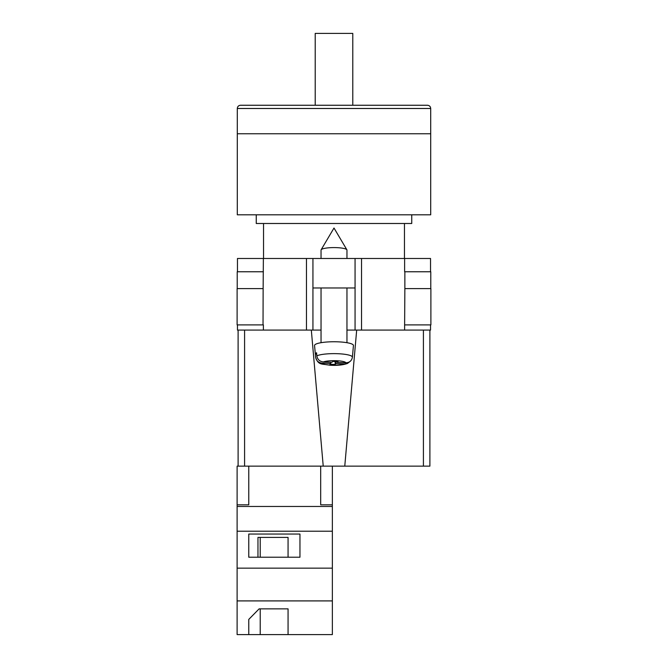 <?xml version="1.0" encoding="UTF-8"?>
<svg xmlns="http://www.w3.org/2000/svg" width="668" height="668" viewBox="0 0 668 668"><rect width="100%" height="100%" fill="white"/><g stroke="black" fill="none" stroke-linecap="round" stroke-linejoin="round"><path stroke-width="1" d="M430.543 324.899L430.543 330.084L346.959 330.084L355.059 330.084L355.059 287.966L312.941 287.966L312.941 330.084L321.041 330.084L306.462 330.084L306.462 258.483L237.457 258.483L237.457 271.767M237.457 324.899L237.457 330.084L306.462 330.084M355.059 287.966L355.059 258.483L312.941 258.483L312.941 287.966M306.462 258.483L312.941 258.483M355.059 258.483L430.543 258.483L430.543 271.767M430.885 324.899L404.624 324.899L404.866 288.618L430.885 288.618L430.885 324.899M263.376 324.899L263.376 330.084M263.033 324.899L237.115 324.899L237.115 288.618L263.134 288.618L263.033 324.899M404.624 271.767L404.624 258.483M263.134 288.618L263.376 258.483M237.215 288.618L237.215 271.767L263.376 271.767M430.785 288.618L430.785 271.767L404.866 271.767L404.866 288.618M321.041 258.483L321.041 250.057A12.959 2.472 0 0 1 321.124 249.782A12.959 2.472 0 0 1 321.283 249.581A12.959 2.472 0 0 1 334 247.586A12.959 2.472 0 0 1 346.876 249.782A12.959 2.472 0 0 1 346.959 250.057L346.959 258.483M335.987 361.555L335.987 363.651L344.663 363.976L347.519 363.442C342.843 365.087 336.931 365.68 329.792 365.212C321.984 363.642 318.31 365.588 315.605 357.205A18.395 3.507 0 0 1 315.605 357.088L315.329 353.982A18.671 3.565 0 0 1 315.672 353.364A18.671 3.565 0 0 1 316.565 352.771L316.841 355.877A18.395 3.507 0 0 1 337.507 353.698A18.395 3.507 0 0 1 352.395 357.196C351.735 360.778 349.564 362.632 345.899 362.757L337.223 362.44L338.041 361.63L332.839 361.438L332.013 362.248L323.337 361.922C319.671 361.522 317.5 359.509 316.841 355.877M352.395 357.196L353.439 345.523A19.439 3.707 180 0 0 336.029 341.774A19.439 3.707 180 0 0 314.92 344.755A19.439 3.707 180 0 0 314.561 345.523L315.605 357.205M335.987 363.651L335.161 364.461L329.959 364.269L330.777 363.459L322.101 363.133A11.941 2.28 180 0 0 331.72 365.187A11.941 2.28 180 0 0 344.663 363.976M347.519 363.442L349.949 361.547M315.605 357.088C316.265 360.72 318.436 362.732 322.101 363.133M335.161 361.53L335.161 364.461M330.777 362.198L330.777 363.459M315.329 353.982L316.682 354.032M337.223 361.605L337.223 362.44M332.355 634.6L237.115 634.6L237.115 600.908L332.355 600.908L332.355 634.6M248.772 619.403L248.772 634.6L248.772 619.403L259.126 608.865L288.067 608.865L288.067 634.6L288.067 608.865M244.588 330.084L244.588 466.139L237.115 466.139L237.115 600.908M320.69 466.139L320.69 504.824L332.355 504.824L332.355 531.21L237.115 531.21M332.355 531.21L332.355 568.151L237.115 568.151M299.957 534.041L248.772 534.041L248.772 557.221L299.957 557.221L299.957 534.041L299.957 557.221M237.115 504.824L248.772 504.824L248.772 466.139M332.355 506.469L237.115 506.469M332.355 568.151L332.355 600.908M332.355 504.824L332.355 466.139M288.067 557.221L288.067 537.414L257.965 537.414L257.965 557.221M248.772 557.221L248.772 534.041M257.965 537.414L260.211 537.414L260.211 557.221M260.211 608.865L260.211 634.6M430.701 108.492L430.701 133.759L237.299 133.759L430.701 133.759L430.701 214.812L237.299 214.812L237.299 108.492C237.491 106.529 238.568 105.444 240.538 105.252L427.462 105.252C429.432 105.444 430.509 106.529 430.701 108.492L237.299 108.492M256.253 214.812L256.253 223.496L411.747 223.496L411.747 214.812M315.212 105.252L315.212 33.4L352.787 33.4L352.787 105.252M429.891 414.31L429.891 330.084L429.891 466.139L423.412 466.139L423.412 330.084M356.679 330.084L344.771 466.139L423.412 466.139M344.771 466.139L323.228 466.139L311.321 330.084M244.588 466.139L323.228 466.139M238.109 466.139L238.109 330.084M361.538 330.084L361.538 258.483M404.624 330.084L404.624 324.899M345.899 362.757A11.941 2.28 180 0 0 336.28 360.712A11.941 2.28 180 0 0 323.337 361.922M346.876 249.782L334 228.022L321.124 249.782M321.041 287.966L321.041 342.692M346.959 287.966L346.959 342.692M404.457 223.496L404.457 258.483M263.543 223.496L263.543 258.483"/></g></svg>

